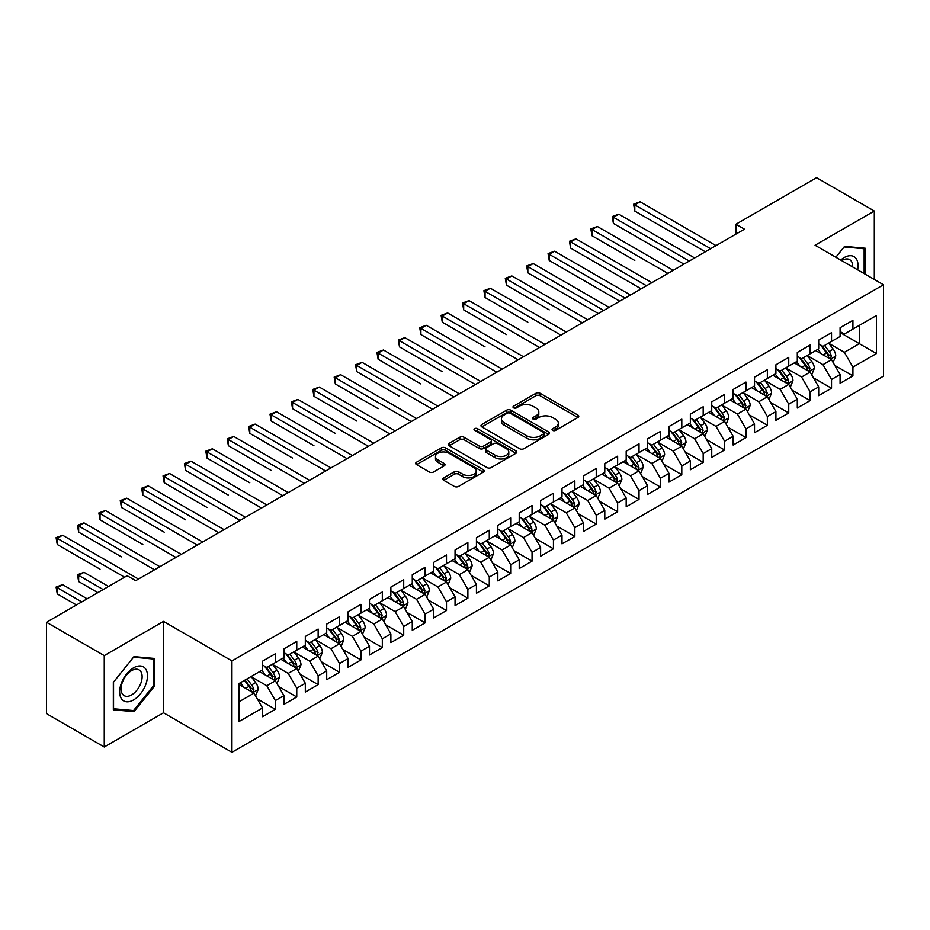 <?xml version="1.0" encoding="UTF-8"?>
<svg xmlns="http://www.w3.org/2000/svg" width="930" height="930" viewBox="0 0 930 930"><rect width="100%" height="100%" fill="white"/><g stroke="black" fill="none" stroke-linecap="round" stroke-linejoin="round"><path stroke-width="1.4" d="M552.653 430.392A2.081 1.197 0 0 0 555.594 430.392L577.902 417.512A2.964 1.709 0 0 0 578.774 416.303A2.964 1.709 0 0 0 577.902 415.094L540.109 393.274A2.964 1.709 0 0 0 535.913 393.274L513.604 406.154A2.081 1.197 0 0 0 512.988 407.003A2.081 1.197 0 0 0 513.604 407.851A2.081 1.197 0 0 0 516.545 407.851L519.428 406.178A9.498 5.487 0 0 1 532.867 406.178L536.017 408.003A9.498 5.487 0 0 1 538.796 411.874A9.498 5.487 0 0 1 536.017 415.757L533.123 417.419A2.081 1.197 0 0 0 532.518 418.268A2.081 1.197 0 0 0 533.123 419.116A2.081 1.197 0 0 0 536.064 419.116L538.958 417.454A9.498 5.487 0 0 1 552.385 417.454L555.536 419.267A9.498 5.487 0 0 1 558.326 423.15A9.498 5.487 0 0 1 555.536 427.033L552.653 428.695A2.081 1.197 0 0 0 552.048 429.544A2.081 1.197 0 0 0 552.653 430.392L552.653 428.695M443.738 477.881A2.964 1.709 0 0 0 442.866 479.09A2.964 1.709 0 0 0 443.738 480.31L454.34 486.425A2.964 1.709 0 0 0 458.537 486.425L483.309 472.126A2.964 1.709 0 0 0 484.181 470.917A2.964 1.709 0 0 0 483.309 469.697L445.517 447.876A2.964 1.709 0 0 0 441.32 447.876L416.547 462.187A2.964 1.709 0 0 0 415.675 463.396A2.964 1.709 0 0 0 416.547 464.605L429.358 471.998A2.964 1.709 0 0 0 433.554 471.998L444.156 465.884A2.964 1.709 0 0 0 445.028 464.675A2.964 1.709 0 0 0 444.156 463.454L437.809 459.792A7.94 4.58 0 0 1 435.484 456.549A7.94 4.58 0 0 1 440.378 452.305A7.94 4.58 0 0 1 449.039 453.305L473.916 467.674A7.94 4.58 0 0 1 476.241 470.917A7.94 4.58 0 0 1 471.347 475.149A7.94 4.58 0 0 1 462.687 474.161L458.537 471.766A2.964 1.709 0 0 0 454.34 471.766L443.738 477.881L443.738 480.31M104.253 655.615L104.253 746.999L163.506 712.798L163.506 621.403L104.253 655.615L46.5 622.275L127.143 575.717L135.699 580.657L744.465 229.187L735.909 224.246L735.909 234.128M163.506 621.403L231.954 660.928L883.5 284.754L883.5 376.15L231.954 752.312L231.954 660.928M874.305 279.442L874.305 211.029L815.052 245.241L883.5 284.754M874.305 211.029L816.552 177.688L735.909 224.246M519.638 448.725A2.964 1.709 0 0 0 523.834 448.725L548.607 434.426A2.964 1.709 0 0 0 549.479 433.217A2.964 1.709 0 0 0 548.607 431.997L510.814 410.176A2.964 1.709 0 0 0 506.618 410.176L481.845 424.487A2.964 1.709 0 0 0 480.973 425.696A2.964 1.709 0 0 0 481.845 426.905L519.638 448.725M475.428 430.846A2.081 1.197 0 0 1 477.543 431.136L477.543 428.672L515.964 450.852A2.964 1.709 0 0 1 516.836 452.061A2.964 1.709 0 0 1 515.964 453.27L491.191 467.581A2.964 1.709 0 0 1 486.983 467.581L449.19 445.761L449.19 443.331A2.964 1.709 0 0 0 448.33 444.552A2.964 1.709 0 0 0 449.19 445.761M449.19 443.331L459.804 437.216A2.964 1.709 0 0 1 464 437.216L479.322 446.063A2.964 1.709 0 0 0 483.519 446.063L490.563 442.006A2.964 1.709 0 0 0 491.424 440.785A2.964 1.709 0 0 0 490.563 439.576L474.602 430.369A2.081 1.197 0 0 1 473.986 429.521A2.081 1.197 0 0 1 475.276 428.404A2.081 1.197 0 0 1 477.543 428.672M840.081 332.556L859.332 343.67L859.332 325.384L876.444 315.514L852.915 329.092L852.915 320.327L840.081 327.732L840.081 336.497L831.525 341.438L831.525 332.673L818.691 340.089L818.691 348.855L810.135 353.795L810.135 345.018L797.301 352.435L797.301 361.2L788.745 366.141L788.745 357.376L775.911 364.781L775.911 373.546L767.355 378.487L767.355 369.722L754.521 377.138L754.521 385.904L745.965 390.844L745.965 382.067L733.131 389.484L733.131 398.249L724.575 403.19L724.575 394.425L711.741 401.83L711.741 410.595L703.185 415.536L703.185 406.77L690.351 414.175L690.351 422.952L681.795 427.893L681.795 419.116L668.961 426.533L668.961 435.298L660.405 440.239L660.405 431.474L647.571 438.879L647.571 447.644L639.015 452.585L639.015 443.819L626.181 451.224L626.181 460.001L617.625 464.942L617.625 456.165L604.791 463.582L604.791 472.347L596.235 477.288L596.235 468.522L583.401 475.928L583.401 484.693L574.845 489.633L574.845 480.868L561.999 488.273L561.999 497.05L553.443 501.991L553.443 493.214L540.609 500.631L540.609 509.396L532.053 514.337L532.053 505.571L519.219 512.976L519.219 521.742L510.663 526.682L510.663 517.917L497.829 525.322L497.829 534.099L489.273 539.04L489.273 530.263L476.439 537.68L476.439 546.445L467.883 551.385L467.883 542.62L455.049 550.025L455.049 558.791L446.493 563.731L446.493 554.966L433.659 562.371L433.659 571.148L425.103 576.089L425.103 567.312L412.269 574.728L412.269 583.494L403.713 588.434L403.713 579.669L390.879 587.074L390.879 595.839L382.323 600.78L382.323 592.015L369.489 599.42L369.489 608.197L360.933 613.137L360.933 604.361L348.099 611.777L348.099 620.543L339.543 625.483L339.543 616.718L326.709 624.123L326.709 632.888L318.153 637.829L318.153 629.064L305.319 636.469L305.319 645.246L296.763 650.186L296.763 641.409L283.929 648.826L283.929 657.591L275.373 662.532L275.373 653.767L262.539 661.172L262.539 669.937L239.01 683.527L239.01 721.564L262.539 707.974L253.983 693.152L239.01 684.515M876.444 315.514L876.444 353.551L852.915 367.129L844.359 352.307L828.851 343.356M834.838 365.467L852.915 375.894L852.915 367.129M852.915 375.894L840.081 383.311L840.081 374.534L831.525 379.475L822.969 364.665L807.461 355.702M813.448 377.813L831.525 388.252L831.525 379.475M831.525 388.252L818.691 395.657L818.691 386.892L810.135 391.832L801.579 377.01L786.071 368.059M792.058 390.158L810.135 400.598L810.135 391.832M810.135 400.598L797.301 408.003L797.301 399.237L788.745 404.178L780.189 389.356L764.681 380.405M770.668 402.516L788.745 412.943L788.745 404.178M788.745 412.943L775.911 420.36L775.911 411.583L767.355 416.524L758.799 401.714L743.291 392.751M749.278 414.861L767.355 425.301L767.355 416.524M767.355 425.301L754.521 432.706L754.521 423.941L745.965 428.881L737.409 414.059L721.901 405.108M727.888 427.207L745.965 437.646L745.965 428.881M745.965 437.646L733.131 445.052L733.131 436.286L724.575 441.227L716.019 426.405L700.511 417.454M706.498 439.565L724.575 449.992L724.575 441.227M724.575 449.992L711.741 457.409L711.741 448.632L703.185 453.573L694.629 438.762L679.121 429.8M685.108 451.91L703.185 462.35L703.185 453.573M703.185 462.35L690.351 469.755L690.351 460.989L681.795 465.93L673.239 451.108L657.731 442.157M663.718 464.256L681.795 474.695L681.795 465.93M681.795 474.695L668.961 482.1L668.961 473.335L660.405 478.276L651.849 463.454L636.341 454.503M642.328 476.613L660.405 487.041L660.405 478.276M660.405 487.041L647.571 494.458L647.571 485.681L639.015 490.622L630.459 475.811L614.951 466.848M620.938 488.959L639.015 499.398L639.015 490.622M639.015 499.398L626.181 506.804L626.181 498.038L617.625 502.979L609.069 488.157L593.549 479.206M599.548 501.305L617.625 511.744L617.625 502.979M617.625 511.744L604.791 519.149L604.791 510.384L596.235 515.325L587.679 500.503L572.159 491.552M578.158 513.662L596.235 524.09L596.235 515.325M596.235 524.09L583.401 531.507L583.401 522.73L574.845 527.67L566.277 512.86L550.769 503.897M556.768 526.008L574.845 536.447L574.845 527.67M574.845 536.447L561.999 543.852L561.999 535.087L553.443 540.028L544.887 525.206L529.379 516.255M535.378 538.354L553.443 548.793L553.443 540.028M553.443 548.793L540.609 556.198L540.609 547.433L532.053 552.374L523.497 537.552L507.989 528.6M513.988 550.711L532.053 561.139L532.053 552.374M532.053 561.139L519.219 568.556L519.219 559.779L510.663 564.719L502.107 549.909L486.599 540.946M492.598 563.057L510.663 573.496L510.663 564.719M510.663 573.496L497.829 580.901L497.829 572.136L489.273 577.077L480.717 562.255L465.209 553.303M471.208 575.403L489.273 585.842L489.273 577.077M489.273 585.842L476.439 593.247L476.439 584.482L467.883 589.422L459.327 574.601L443.819 565.649M449.818 587.76L467.883 598.188L467.883 589.422M467.883 598.188L455.049 605.604L455.049 596.827L446.493 601.768L437.937 586.946L422.429 577.995M428.428 600.106L446.493 610.545L446.493 601.768M446.493 610.545L433.659 617.95L433.659 609.185L425.103 614.125L416.547 599.304L401.039 590.352M407.038 612.452L425.103 622.891L425.103 614.125M425.103 622.891L412.269 630.296L412.269 621.531L403.713 626.471L395.157 611.649L379.649 602.698M385.648 624.809L403.713 635.237L403.713 626.471M403.713 635.237L390.879 642.653L390.879 633.876L382.323 638.817L373.767 623.995L358.259 615.044M364.258 637.155L382.323 647.594L382.323 638.817M382.323 647.594L369.489 654.999L369.489 646.234L360.933 651.174L352.377 636.353L336.869 627.401M342.856 649.5L360.933 659.94L360.933 651.174M360.933 659.94L348.099 667.345L348.099 658.58L339.543 663.52L330.987 648.698L315.479 639.747M321.466 661.858L339.543 672.285L339.543 663.52M339.543 672.285L326.709 679.702L326.709 670.925L318.153 675.866L309.597 661.044L294.089 652.093M300.076 674.204L318.153 684.643L318.153 675.866M318.153 684.643L305.319 692.048L305.319 683.283L296.763 688.223L288.207 673.401L272.699 664.45M278.686 686.549L296.763 696.989L296.763 688.223M296.763 696.989L283.929 704.394L283.929 695.628L275.373 700.569L266.817 685.747L251.309 676.796M257.296 698.895L275.373 709.334L275.373 700.569M275.373 709.334L262.539 716.751L262.539 707.974M262.539 664.996L266.817 667.473L275.373 662.532M239.01 701.801L253.983 693.152M283.929 652.651L288.207 655.115L296.763 650.186M266.817 685.747L275.373 680.807L259.551 671.669M283.929 695.628L275.373 680.807M305.319 640.305L309.597 642.769L318.153 637.829M288.207 673.401L296.763 668.461L280.941 659.323M305.319 683.283L296.763 668.461M326.709 627.948L330.987 630.424L339.543 625.483M309.597 661.044L318.153 656.115L302.331 646.966M326.709 670.925L318.153 656.115M348.099 615.602L352.377 618.078L360.933 613.137M330.987 648.698L339.543 643.758L323.721 634.62M348.099 658.58L339.543 643.758M369.489 603.256L373.767 605.721L382.323 600.78M352.377 636.353L360.933 631.412L345.111 622.275M369.489 646.234L360.933 631.412M390.879 590.899L395.157 593.375L403.713 588.434M373.767 623.995L382.323 619.066L366.501 609.917M390.879 633.876L382.323 619.066M412.269 578.553L416.547 581.029L425.103 576.089M395.157 611.649L403.713 606.709L387.891 597.572M412.269 621.531L403.713 606.709M433.659 566.207L437.937 568.672L446.493 563.731M416.547 599.304L425.103 594.363L409.281 585.226M433.659 609.185L425.103 594.363M455.049 553.85L459.327 556.326L467.883 551.385M437.937 586.946L446.493 582.017L430.671 572.868M455.049 596.827L446.493 582.017M476.439 541.504L480.717 543.98L489.273 539.04M459.327 574.601L467.883 569.66L452.061 560.523M476.439 584.482L467.883 569.66M497.829 529.158L502.107 531.623L510.663 526.682M480.717 562.255L489.273 557.314L473.451 548.177M497.829 572.136L489.273 557.314M519.219 516.801L523.497 519.277L532.053 514.337M502.107 549.909L510.663 544.968L494.841 535.82M519.219 559.779L510.663 544.968M540.609 504.455L544.887 506.931L553.443 501.991M523.497 537.552L532.053 532.611L516.231 523.474M540.609 547.433L532.053 532.611M561.999 492.11L566.277 494.574L574.845 489.633M544.887 525.206L553.443 520.265L537.621 511.128M561.999 535.087L553.443 520.265M583.401 479.752L587.679 482.228L596.235 477.288M566.277 512.86L574.845 507.92L559.011 498.771M583.401 522.73L574.845 507.92M604.791 467.406L609.069 469.883L617.625 464.942M587.679 500.503L596.235 495.562L580.401 486.425M604.791 510.384L596.235 495.562M626.181 455.061L630.459 457.525L639.015 452.585M609.069 488.157L617.625 483.216L601.791 474.079M626.181 498.038L617.625 483.216M647.571 442.703L651.849 445.179L660.405 440.239M630.459 475.811L639.015 470.871L623.181 461.722M647.571 485.681L639.015 470.871M668.961 430.358L673.239 432.834L681.795 427.893M651.849 463.454L660.405 458.513L644.571 449.376M668.961 473.335L660.405 458.513M690.351 418.012L694.629 420.476L703.185 415.536M673.239 451.108L681.795 446.168L665.961 437.03M690.351 460.989L681.795 446.168M711.741 405.666L716.019 408.131L724.575 403.19M694.629 438.762L703.185 433.822L687.351 424.673M711.741 448.632L703.185 433.822M733.131 393.309L737.409 395.785L745.965 390.844M716.019 426.405L724.575 421.464L708.741 412.327M733.131 436.286L724.575 421.464M754.521 380.963L758.799 383.427L767.355 378.487M737.409 414.059L745.965 409.119L730.131 399.981M754.521 423.941L745.965 409.119M775.911 368.617L780.189 371.082L788.745 366.141M758.799 401.714L767.355 396.773L751.521 387.636M775.911 411.583L767.355 396.773M797.301 356.26L801.579 358.736L810.135 353.795M780.189 389.356L788.745 384.416L772.911 375.278M797.301 399.237L788.745 384.416M818.691 343.914L822.969 346.379L831.525 341.438M801.579 377.01L810.135 372.07L794.301 362.933M818.691 386.892L810.135 372.07M840.081 331.568L844.359 334.033L852.915 329.092M822.969 364.665L831.525 359.724L815.691 350.587M840.081 374.534L831.525 359.724M46.5 622.275L46.5 713.659L104.253 746.999M163.506 712.798L231.954 752.312M844.359 352.307L859.332 343.67L876.444 353.551M865.214 274.199L865.214 248.217L844.568 246.369L835.838 257.238M154.624 685.991L154.624 658.463L133.99 656.615L113.344 682.294L113.344 709.823L133.99 711.659L154.624 685.991L153.555 685.364M553.49 430.683L555.536 429.497A9.498 5.487 0 0 0 558.326 425.626L558.326 423.15M538.796 411.874L538.796 414.35A9.498 5.487 0 0 1 536.017 418.233L533.96 419.418M577.902 415.094L577.902 417.512L540.109 395.738A2.964 1.709 0 0 0 535.913 395.738L514.429 408.142M548.607 431.997L548.607 434.426L510.814 412.653A2.964 1.709 0 0 0 506.618 412.653L481.88 426.928L481.845 424.487M543.364 434.066A2.081 1.197 0 0 0 543.969 433.217A2.081 1.197 0 0 0 543.364 432.369L510.186 413.211A2.081 1.197 0 0 0 507.245 413.211L504.2 414.966A9.498 5.487 0 0 0 501.421 418.849A9.498 5.487 0 0 0 504.2 422.732L526.88 435.821A9.498 5.487 0 0 0 540.318 435.821L543.364 434.066L543.364 436.53A2.081 1.197 0 0 0 543.969 435.682L543.969 433.217M501.421 418.849L501.421 421.313A9.498 5.487 0 0 0 504.2 425.196L504.2 422.732M543.364 436.53L540.318 438.286A9.498 5.487 0 0 1 526.88 438.286L504.2 425.196M449.237 445.784L459.804 439.681L459.804 437.216M491.424 440.785L491.424 443.261A2.964 1.709 0 0 1 490.563 444.47L483.519 448.527A2.964 1.709 0 0 1 479.322 448.527L464 439.681A2.964 1.709 0 0 0 459.804 439.681M477.543 431.136L515.918 453.294M495.225 455.247A7.94 4.58 0 0 0 503.886 456.235A7.94 4.58 0 0 0 508.791 452.003A7.94 4.58 0 0 0 506.466 448.76L497.701 443.703A2.964 1.709 0 0 0 493.493 443.703L486.46 447.76A2.964 1.709 0 0 0 485.6 448.969A2.964 1.709 0 0 0 486.46 450.178L495.225 455.247L495.225 457.711A7.94 4.58 0 0 0 503.886 458.711A7.94 4.58 0 0 0 508.791 454.468L508.791 452.003M485.6 448.969L485.6 451.445A2.964 1.709 0 0 0 486.46 452.654L486.46 450.178M495.225 457.711L486.46 452.654M476.241 470.917L476.241 473.382A7.94 4.58 0 0 1 471.347 477.613A7.94 4.58 0 0 1 462.687 476.625L458.537 474.23A2.964 1.709 0 0 0 454.34 474.23L443.773 480.333M435.484 456.549L435.484 459.013A7.94 4.58 0 0 0 437.809 462.257L437.809 459.792M444.122 465.907L437.809 462.257M483.275 472.149L445.517 450.353A2.964 1.709 0 0 0 441.32 450.353L416.582 464.628M131.804 710.404L133.99 711.659M833.106 362.468L835.756 355.992A8.021 4.627 -120 0 0 833.199 349.169L828.653 343.1M821.411 353.888L817.958 349.273M634.795 260.47L592.015 235.767L592.015 229.594L597.362 226.502L673.239 270.305M830.013 358.852L831.432 356.329A8.021 4.627 -120 0 0 829.13 351.505L824.585 345.449M821.992 345.821L827.607 353.319A4.08 2.36 60 0 1 828.351 354.551L831.432 356.329M820.586 345.007L826.572 352.993A8.021 4.627 60 0 1 828.863 357.818L829.025 358.283M710.671 248.694L634.795 204.891L640.142 201.81L716.019 245.613M705.324 251.786L634.795 211.064L634.795 204.891L633.621 204.216L640.142 201.81M634.795 211.064L633.621 204.216M811.716 374.813L814.366 368.338A8.021 4.627 -120 0 0 811.809 361.514L807.263 355.446M800.021 366.234L796.568 361.619M613.405 272.816L641.142 288.835M808.623 371.198L810.042 368.687A8.021 4.627 -120 0 0 807.74 363.863L803.195 357.794M800.602 358.178L806.217 365.664A4.08 2.36 60 0 1 806.961 366.908L810.042 368.687M799.196 357.353L805.182 365.339A8.021 4.627 60 0 1 807.473 370.163L807.635 370.628M790.326 387.159L792.976 380.684A8.021 4.627 -120 0 0 790.419 373.86L785.873 367.792M778.631 378.58L775.178 373.976M592.015 285.161L619.752 301.18M787.233 383.544L788.652 381.033A8.021 4.627 -120 0 0 786.35 376.208L781.805 370.14M779.212 370.524L784.827 378.01A4.08 2.36 60 0 1 785.571 379.254L788.652 381.033M777.806 369.71L783.781 377.696A8.021 4.627 60 0 1 786.083 382.509L786.245 382.974M689.281 261.051L613.405 217.248L618.752 214.156L694.629 257.959M683.934 264.132L613.405 223.421L613.405 217.248L612.231 216.562L618.752 214.156M613.405 223.421L612.231 216.562M667.891 273.397L590.841 228.908L597.362 226.502M592.015 235.767L590.841 228.908M857.623 269.816A19.658 11.358 120 0 0 856.181 258.668A19.658 11.358 120 0 0 840.72 260.063M852.705 266.98A14.892 8.591 120 0 0 851.31 261.179A14.892 8.591 120 0 0 849.636 259.621A14.892 8.591 120 0 0 841.731 260.644M844.103 246.95L864.144 248.763L864.144 273.583M862.819 247.996L864.144 248.763M835.872 257.261L844.138 246.973M121.516 698.872A19.658 11.358 120 0 0 140.511 693.78A19.658 11.358 120 0 0 145.603 668.914A19.658 11.358 120 0 0 126.608 674.006A19.658 11.358 120 0 0 121.516 698.872M122.493 694.106A14.892 8.591 120 0 0 124.167 695.663A14.892 8.591 120 0 0 138.012 688.712A14.892 8.591 120 0 0 140.721 671.425A14.892 8.591 120 0 0 139.047 669.879A14.892 8.591 120 0 0 125.201 676.831A14.892 8.591 120 0 0 122.493 694.106M133.56 657.231L153.555 659.021L153.555 685.677L133.56 710.567L113.553 708.776L113.553 682.109L133.513 657.208M152.229 658.254L153.555 659.021M768.936 399.516L771.586 393.041A8.021 4.627 -120 0 0 769.029 386.217L764.483 380.149M757.241 390.937L753.788 386.322M570.625 297.519L598.362 313.538M765.843 395.901L767.262 393.378A8.021 4.627 -120 0 0 764.96 388.554L760.415 382.497M757.822 382.869L763.437 390.368A4.08 2.36 60 0 1 764.181 391.6L767.262 393.378M756.415 382.056L762.391 390.042A8.021 4.627 60 0 1 764.692 394.866L764.855 395.331M747.546 411.862L750.196 405.387A8.021 4.627 -120 0 0 747.639 398.563L743.093 392.495M735.851 403.283L732.398 398.668M549.235 309.864L506.455 285.161L506.455 278.988L511.802 275.908L587.667 319.711M744.453 408.247L745.872 405.736A8.021 4.627 -120 0 0 743.57 400.911L739.025 394.843M736.432 395.227L742.047 402.713A4.08 2.36 60 0 1 742.791 403.957L745.872 405.736M735.026 394.401L741.001 402.388A8.021 4.627 60 0 1 743.303 407.212L743.465 407.677M646.501 285.743L570.625 241.94L575.972 238.859L651.849 282.662M641.154 288.835L570.625 248.112L570.625 241.94L569.451 241.265L575.972 238.859M570.625 248.112L569.451 241.265M625.111 298.1L549.235 254.297L554.582 251.205L630.459 295.008M619.764 301.18L549.235 260.47L549.235 254.297L548.061 253.611L554.582 251.205M549.235 260.47L548.061 253.611M726.156 424.208L728.806 417.733A8.021 4.627 -120 0 0 726.249 410.909L721.703 404.841M714.461 415.629L711.008 411.025M527.845 322.21L485.065 297.519L485.065 291.346L490.412 288.254L566.277 332.057M723.063 420.593L724.482 418.082A8.021 4.627 -120 0 0 722.18 413.257L717.635 407.189M715.042 407.573L720.657 415.059A4.08 2.36 60 0 1 721.401 416.303L724.482 418.082M713.636 406.759L719.611 414.745A8.021 4.627 60 0 1 721.913 419.558L722.075 420.023M603.721 310.446L527.845 266.643L533.192 263.55L609.069 307.353M598.374 313.538L527.845 272.816L527.845 266.643L526.671 265.957L533.192 263.55M527.845 272.816L526.671 265.957M704.766 436.554L707.416 430.09A8.021 4.627 -120 0 0 704.859 423.266L700.313 417.198M693.071 427.986L689.618 423.371M506.455 334.568L463.675 309.864L463.675 303.692L469.022 300.599L544.887 344.402M701.673 432.95L703.092 430.427A8.021 4.627 -120 0 0 700.79 425.603L696.245 419.546M693.652 419.918L699.267 427.416A4.08 2.36 60 0 1 700.011 428.649L703.092 430.427M692.246 419.105L698.221 427.091A8.021 4.627 60 0 1 700.523 431.915L700.685 432.38M582.32 322.791L505.281 278.314L511.802 275.908M506.455 285.161L505.281 278.314M683.376 448.911L686.026 442.436A8.021 4.627 -120 0 0 683.469 435.612L678.923 429.544M671.681 440.332L668.228 435.717M485.065 346.913L442.285 322.21L442.285 316.037L447.632 312.957L523.497 356.76M680.283 445.296L681.702 442.785A8.021 4.627 -120 0 0 679.4 437.96L674.855 431.892M672.262 432.264L677.877 439.762A4.08 2.36 60 0 1 678.621 441.006L681.702 442.785M670.856 431.45L676.831 439.437A8.021 4.627 60 0 1 679.133 444.261L679.295 444.726M560.93 335.149L483.891 290.66L490.412 288.254M485.065 297.519L483.891 290.66M661.986 461.257L664.636 454.782A8.021 4.627 -120 0 0 662.079 447.958L657.533 441.89M650.291 452.678L646.838 448.074M463.675 359.259L420.895 334.568L420.895 328.395L426.242 325.302L502.107 369.105M658.893 457.641L660.312 455.13A8.021 4.627 -120 0 0 658.01 450.306L653.465 444.238M650.872 444.621L656.487 452.108A4.08 2.36 60 0 1 657.231 453.352L660.312 455.13M649.466 443.808L655.441 451.794A8.021 4.627 60 0 1 657.742 456.607L657.905 457.072M539.54 347.495L462.501 303.006L469.022 300.599M463.675 309.864L462.501 303.006M640.596 473.603L643.246 467.139A8.021 4.627 -120 0 0 640.689 460.315L636.143 454.247M628.901 465.035L625.448 460.42M442.285 371.616L399.505 346.913L399.505 340.74L404.852 337.648L480.717 381.451M637.503 469.999L638.922 467.476A8.021 4.627 -120 0 0 636.62 462.652L632.075 456.595M629.482 456.967L635.097 464.465A4.08 2.36 60 0 1 635.841 465.698L638.922 467.476M628.076 456.153L634.051 464.14A8.021 4.627 60 0 1 636.353 468.964L636.515 469.429M518.15 359.84L441.111 315.363L447.632 312.957M442.285 322.21L441.111 315.363M619.206 485.96L621.856 479.485A8.021 4.627 -120 0 0 619.299 472.661L614.753 466.593M607.511 477.381L604.058 472.766M420.895 383.962L378.115 359.259L378.115 353.086L383.462 350.005L459.327 393.809M616.113 482.345L617.532 479.822A8.021 4.627 -120 0 0 615.23 475.009L610.685 468.941M608.092 469.313L613.707 476.811A4.08 2.36 60 0 1 614.451 478.055L617.532 479.822M606.686 468.499L612.661 476.486A8.021 4.627 60 0 1 614.963 481.31L615.125 481.775M496.76 372.198L419.721 327.709L426.242 325.302M420.895 334.568L419.721 327.709M597.816 498.306L600.466 491.831A8.021 4.627 -120 0 0 597.909 485.007L593.363 478.938M586.121 489.726L582.668 485.123M399.505 396.308L356.725 371.616L356.725 365.432L362.072 362.351L437.937 406.154M594.723 494.69L596.13 492.179A8.021 4.627 -120 0 0 593.84 487.355L589.295 481.287M586.702 481.67L592.317 489.157A4.08 2.36 60 0 1 593.061 490.401L596.13 492.179M585.296 480.857L591.271 488.843A8.021 4.627 60 0 1 593.573 493.656L593.735 494.121M475.37 384.543L398.331 340.055L404.852 337.648M399.505 346.913L398.331 340.055M576.426 510.651L579.076 504.188A8.021 4.627 -120 0 0 576.519 497.364L571.973 491.296M564.731 502.084L561.278 497.469M378.115 408.665L335.335 383.962L335.335 377.789L340.682 374.697L416.547 418.5M573.333 507.048L574.74 504.525A8.021 4.627 -120 0 0 572.45 499.701L567.904 493.644M565.312 494.016L570.927 501.514A4.08 2.36 60 0 1 571.671 502.746L574.74 504.525M563.906 493.202L569.881 501.189A8.021 4.627 60 0 1 572.183 506.013L572.345 506.478M453.98 396.889L376.941 352.412L383.462 350.005M378.115 359.259L376.941 352.412M555.036 523.009L557.686 516.534A8.021 4.627 -120 0 0 555.129 509.71L550.583 503.642M543.341 514.429L539.888 509.814M356.725 421.011L313.945 396.308L313.945 390.135L319.292 387.054L395.157 430.857M551.943 519.393L553.35 516.871A8.021 4.627 -120 0 0 551.06 512.058L546.514 505.99M543.922 506.362L549.537 513.86A4.08 2.36 60 0 1 550.281 515.104L553.35 516.871M542.516 505.548L548.491 513.534A8.021 4.627 60 0 1 550.793 518.359L550.955 518.824M432.59 409.247L355.551 364.758L362.072 362.351M356.725 371.616L355.551 364.758M533.646 535.355L536.296 528.879A8.021 4.627 -120 0 0 533.739 522.056L529.193 515.987M521.951 526.775L518.498 522.172M335.335 433.357L292.555 408.665L292.555 402.481L297.902 399.4L373.767 443.203M530.553 531.739L531.96 529.228A8.021 4.627 -120 0 0 529.67 524.404L525.125 518.336M522.532 518.719L528.147 526.206A4.08 2.36 60 0 1 528.891 527.45L531.96 529.228M521.125 517.905L527.101 525.892A8.021 4.627 60 0 1 529.403 530.705L529.565 531.17M411.2 421.592L334.161 377.103L340.682 374.697M335.335 383.962L334.161 377.103M512.256 547.7L514.906 541.237A8.021 4.627 -120 0 0 512.349 534.413L507.803 528.345M500.561 539.133L497.108 534.518M313.945 445.714L271.165 421.011L271.165 414.838L276.512 411.746L352.377 455.549M509.152 544.097L510.57 541.574A8.021 4.627 -120 0 0 508.28 536.75L503.735 530.693M501.142 531.065L506.757 538.563A4.08 2.36 60 0 1 507.501 539.795L510.57 541.574M499.736 530.251L505.711 538.238A8.021 4.627 60 0 1 508.013 543.062L508.175 543.527M389.81 433.938L312.771 389.461L319.292 387.054M313.945 396.308L312.771 389.461M490.866 560.058L493.516 553.582A8.021 4.627 -120 0 0 490.959 546.759L486.413 540.69M479.171 551.478L475.718 546.863M292.555 458.06L249.775 433.357L249.775 427.184L255.122 424.103L330.987 467.906M487.762 556.442L489.18 553.92A8.021 4.627 -120 0 0 486.89 549.107L482.345 543.039M479.752 543.411L485.367 550.909A4.08 2.36 60 0 1 486.111 552.153L489.18 553.92M478.346 542.597L484.321 550.583A8.021 4.627 60 0 1 486.623 555.408L486.785 555.873M368.42 446.295L291.381 401.807L297.902 399.4M292.555 408.665L291.381 401.807M469.476 572.403L472.126 565.928A8.021 4.627 -120 0 0 469.569 559.104L465.023 553.036M457.781 563.824L454.328 559.221M271.165 470.406L228.385 445.714L228.385 439.53L233.732 436.449L309.597 480.252M466.372 568.788L467.79 566.277A8.021 4.627 -120 0 0 465.5 561.453L460.954 555.384M458.362 555.768L463.977 563.255A4.08 2.36 60 0 1 464.721 564.498L467.79 566.277M456.956 554.954L462.931 562.929A8.021 4.627 60 0 1 465.233 567.753L465.395 568.218M347.029 458.641L269.991 414.152L276.512 411.746M271.165 421.011L269.991 414.152M448.086 584.749L450.736 578.286A8.021 4.627 -120 0 0 448.179 571.45L443.633 565.394M436.391 576.182L432.938 571.566M249.775 482.763L206.995 458.06L206.995 451.887L212.342 448.795L288.207 492.598M444.982 581.145L446.4 578.623A8.021 4.627 -120 0 0 444.11 573.798L439.565 567.742M436.972 568.114L442.587 575.612A4.08 2.36 60 0 1 443.331 576.844L446.4 578.623M435.566 567.3L441.541 575.286A8.021 4.627 60 0 1 443.843 580.111L444.005 580.564M325.64 470.987L248.601 426.51L255.122 424.103M249.775 433.357L248.601 426.51M426.696 597.106L429.346 590.631A8.021 4.627 -120 0 0 426.789 583.808L422.243 577.739M415.001 588.527L411.548 583.912M228.385 495.109L185.605 470.406L185.605 464.233L190.952 461.152L266.817 504.955M423.592 593.491L425.01 590.969A8.021 4.627 -120 0 0 422.72 586.156L418.175 580.088M415.582 580.46L421.197 587.958A4.08 2.36 60 0 1 421.941 589.202L425.01 590.969M414.175 579.646L420.151 587.632A8.021 4.627 60 0 1 422.452 592.457L422.604 592.922M304.25 483.344L227.199 438.855L233.732 436.449M228.385 445.714L227.199 438.855M405.306 609.452L407.956 602.977A8.021 4.627 -120 0 0 405.399 596.153L400.853 590.085M393.611 600.873L390.158 596.269M206.995 507.454L164.215 482.763L164.215 476.579L169.562 473.498L245.427 517.301M402.202 605.837L403.62 603.326A8.021 4.627 -120 0 0 401.33 598.502L396.785 592.433M394.192 592.817L399.807 600.303A4.08 2.36 60 0 1 400.551 601.547L403.62 603.326M392.786 592.003L398.761 599.978A8.021 4.627 60 0 1 401.063 604.802L401.214 605.267M282.86 495.69L205.809 451.201L212.342 448.795M206.995 458.06L205.809 451.201M383.904 621.798L386.566 615.335A8.021 4.627 -120 0 0 384.009 608.499L379.463 602.442M372.221 613.219L368.768 608.615M185.605 519.812L142.825 495.109L142.825 488.936L148.172 485.844L224.037 529.647M380.812 618.194L382.23 615.672A8.021 4.627 -120 0 0 379.94 610.847L375.395 604.791M372.802 605.163L378.417 612.661A4.08 2.36 60 0 1 379.161 613.893L382.23 615.672M371.396 604.349L377.371 612.335A8.021 4.627 60 0 1 379.661 617.16L379.824 617.613M261.469 508.036L184.419 463.559L190.952 461.152M185.605 470.406L184.419 463.559M362.514 634.155L365.176 627.68A8.021 4.627 -120 0 0 362.607 620.856L358.073 614.788M350.831 625.576L347.378 620.961M164.215 532.158L121.435 507.454L121.435 501.282L126.782 498.189L202.647 542.004M359.422 630.54L360.84 628.017A8.021 4.627 -120 0 0 358.55 623.205L354.005 617.136M351.412 617.508L357.027 625.007A4.08 2.36 60 0 1 357.771 626.25L360.84 628.017M350.005 616.695L355.981 624.681A8.021 4.627 60 0 1 358.271 629.505L358.434 629.97M240.08 520.382L163.029 475.904L169.562 473.498M164.215 482.763L163.029 475.904M341.124 646.501L343.786 640.026A8.021 4.627 -120 0 0 341.217 633.202L336.683 627.134M329.441 637.922L325.988 633.307M142.825 544.503L100.045 519.812L100.045 513.627L105.392 510.547L181.257 554.35M338.032 642.886L339.45 640.375A8.021 4.627 -120 0 0 337.16 635.55L332.615 629.482M330.022 629.866L335.637 637.352A4.08 2.36 60 0 1 336.369 638.596L339.45 640.375M328.616 629.052L334.591 637.027A8.021 4.627 60 0 1 336.881 641.851L337.044 642.316M218.69 532.739L141.639 488.25L148.172 485.844M142.825 495.109L141.639 488.25M319.734 658.847L322.385 652.383A8.021 4.627 -120 0 0 319.827 645.548L315.293 639.491M308.051 650.268L304.598 645.664M121.435 556.861L78.655 532.158L78.655 525.985L84.002 522.893L159.867 566.696M316.642 655.231L318.06 652.721A8.021 4.627 -120 0 0 315.77 647.896L311.225 641.84M308.632 642.212L314.247 649.698A4.08 2.36 60 0 1 314.979 650.942L318.06 652.721M307.226 641.398L313.201 649.384A8.021 4.627 60 0 1 315.491 654.209L315.654 654.662M197.3 545.085L120.249 500.607L126.782 498.189M121.435 507.454L120.249 500.607M298.344 671.204L300.995 664.729A8.021 4.627 -120 0 0 298.437 657.905L293.903 651.837M286.661 662.625L283.208 658.01M100.045 569.207L57.265 544.503L57.265 538.331L62.612 535.238L138.477 579.053M295.252 667.589L296.67 665.066A8.021 4.627 -120 0 0 294.38 660.254L289.834 654.185M287.242 654.557L292.857 662.055A4.08 2.36 60 0 1 293.589 663.299L296.67 665.066M285.836 653.744L291.811 661.73A8.021 4.627 60 0 1 294.101 666.554L294.264 667.019M175.91 557.43L98.859 512.953L105.392 510.547M100.045 519.812L98.859 512.953M276.954 683.55L279.605 677.075A8.021 4.627 -120 0 0 277.047 670.251L272.513 664.183M265.271 674.971L261.818 670.356M108.531 586.458L84.002 572.299L78.655 575.379L78.655 581.552L97.836 592.631M273.862 679.935L275.28 677.424A8.021 4.627 -120 0 0 272.99 672.599L268.445 666.531M265.852 666.915L271.467 674.401A4.08 2.36 60 0 1 272.199 675.645L275.28 677.424M264.445 666.101L270.421 674.076A8.021 4.627 60 0 1 272.711 678.9L272.874 679.365M78.655 581.552L77.469 574.705L103.184 589.55M77.469 574.705L84.002 572.299M154.519 569.788L77.469 525.299L84.002 522.893M78.655 532.158L77.469 525.299M255.564 695.896L258.215 689.432A8.021 4.627 -120 0 0 255.657 682.597L251.123 676.54M243.881 687.317L240.417 682.713M87.141 598.804L62.612 584.645L57.265 587.725L57.265 593.91L76.446 604.977M252.472 692.28L253.89 689.769A8.021 4.627 -120 0 0 251.6 684.945L247.055 678.877M245.043 680.039L250.077 686.747A4.08 2.36 60 0 1 250.809 687.991L253.89 689.769M244.485 680.365L249.031 686.433A8.021 4.627 60 0 1 251.321 691.257L251.484 691.711M57.265 593.91L56.079 587.051L81.794 601.896M56.079 587.051L62.612 584.645M124.574 577.193L56.079 537.656L62.612 535.238M57.265 544.503L56.079 537.656M555.536 429.497L555.536 427.033M533.123 419.116L533.123 417.419M536.017 418.233L536.017 415.757M513.604 407.851L513.604 406.154M535.913 395.738L535.913 393.274M540.109 395.738L540.109 393.274M506.618 412.653L506.618 410.176M510.814 412.653L510.814 410.176M526.88 438.286L526.88 435.821M540.318 438.286L540.318 435.821M464 439.681L464 437.216M479.322 448.527L479.322 446.063M483.519 448.527L483.519 446.063M490.563 444.47L490.563 442.006M515.964 453.27L515.964 450.852M454.34 474.23L454.34 471.766M458.537 474.23L458.537 471.766M462.687 476.625L462.687 474.161M444.156 465.884L444.156 463.454M416.547 464.605L416.547 462.187M441.32 450.353L441.32 447.876M445.517 450.353L445.517 447.876M483.309 472.126L483.309 469.697M830.513 359.143L835.698 356.144M829.13 351.505L833.199 349.169M823.213 354.923L826.572 352.993M809.123 371.489L814.308 368.489M807.74 363.863L811.809 361.514M801.823 367.28L805.182 365.339M787.733 383.834L792.918 380.847M786.35 376.208L790.419 373.86M780.433 379.626L783.781 377.696M766.343 396.192L771.528 393.192M764.96 388.554L769.029 386.217M759.043 391.972L762.391 390.042M744.953 408.537L750.138 405.538M743.57 400.911L747.639 398.563M737.653 404.329L741.001 402.388M723.563 420.883L728.748 417.896M722.18 413.257L726.249 410.909M716.263 416.675L719.611 414.745M702.173 433.241L707.358 430.241M700.79 425.603L704.859 423.266M694.873 429.021L698.221 427.091M680.783 445.586L685.968 442.587M679.4 437.96L683.469 435.612M673.483 441.378L676.831 439.437M659.393 457.932L664.578 454.944M658.01 450.306L662.079 447.958M652.093 453.724L655.441 451.794M638.003 470.289L643.188 467.29M636.62 462.652L640.689 460.315M630.703 466.07L634.051 464.14M616.613 482.635L621.798 479.636M615.23 475.009L619.299 472.661M609.313 478.427L612.661 476.486M595.223 494.981L600.408 491.993M593.84 487.355L597.909 485.007M587.923 490.773L591.271 488.843M573.833 507.338L579.018 504.339M572.45 499.701L576.519 497.364M566.533 503.118L569.881 501.189M552.443 519.684L557.628 516.685M551.06 512.058L555.129 509.71M545.143 515.476L548.491 513.534M531.053 532.03L536.238 529.042M529.67 524.404L533.739 522.056M523.753 527.822L527.101 525.892M509.663 544.387L514.848 541.388M508.28 536.75L512.349 534.413M502.363 540.167L505.711 538.238M488.273 556.733L493.458 553.734M486.89 549.107L490.959 546.759M480.973 552.513L484.321 550.583M466.883 569.079L472.068 566.091M465.5 561.453L469.569 559.104M459.583 564.87L462.931 562.929M445.493 581.436L450.678 578.437M444.11 573.798L448.179 571.45M438.193 577.216L441.541 575.286M424.103 593.782L429.288 590.783M422.72 586.156L426.789 583.808M416.803 589.562L420.151 587.632M402.713 606.128L407.898 603.14M401.33 598.502L405.399 596.153M395.413 601.919L398.761 599.978M381.323 618.485L386.508 615.486M379.94 610.847L384.009 608.499M374.023 614.265L377.371 612.335M359.933 630.831L365.118 627.831M358.55 623.205L362.607 620.856M352.633 626.611L355.981 624.681M338.543 643.176L343.728 640.189M337.16 635.55L341.217 633.202M331.243 638.968L334.591 637.027M317.153 655.534L322.338 652.535M315.77 647.896L319.827 645.548M309.853 651.314L313.201 649.384M295.763 667.88L300.948 664.88M294.38 660.254L298.437 657.905M288.463 663.66L291.811 661.73M274.373 680.225L279.558 677.238M272.99 672.599L277.047 670.251M267.073 676.017L270.421 674.076M252.983 692.583L258.168 689.583M251.6 684.945L255.657 682.597M245.683 688.363L249.031 686.433"/></g></svg>
